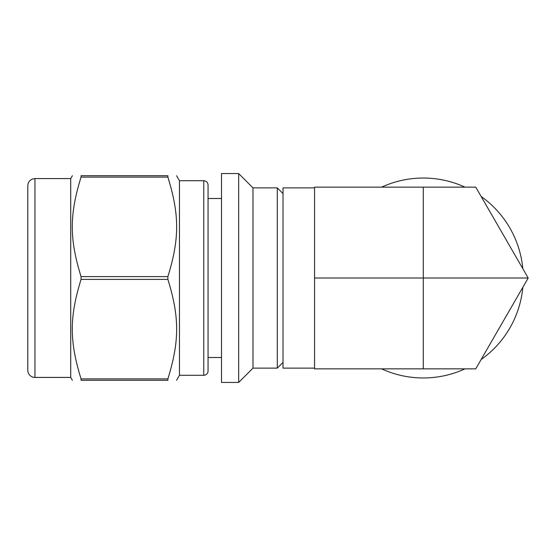<?xml version="1.0" encoding="UTF-8"?>
<svg xmlns="http://www.w3.org/2000/svg" width="556" height="556" viewBox="0 0 556 556"><rect width="100%" height="100%" fill="white"/><g stroke="black" fill="none" stroke-linecap="round" stroke-linejoin="round"><path stroke-width="0.83" d="M81.044 378.886C69.368 341.085 69.368 317.212 81.044 279.404L167.884 279.404C179.567 317.212 179.567 341.085 167.884 378.886L81.044 378.886L81.044 380.29C69.368 380.29 69.368 380.29 81.044 380.29C69.368 380.29 69.368 380.29 81.044 380.29L167.884 380.29C179.567 380.29 179.567 380.29 167.884 380.29C179.567 380.29 179.567 380.29 167.884 380.29L167.884 378.886M167.884 177.114L167.884 175.71C179.567 175.71 179.567 175.71 167.884 175.71C179.567 175.71 179.567 175.71 167.884 175.71L81.044 175.71C69.368 175.71 69.368 175.71 81.044 175.71C69.368 175.71 69.368 175.71 81.044 175.71L81.044 177.114L167.884 177.114C179.567 214.915 179.567 238.788 167.884 276.596L81.044 276.596C69.368 238.788 69.368 214.915 81.044 177.114M176.558 175.71L179.449 180.714L179.449 375.286L176.558 380.29M167.884 276.596L167.884 279.404M221.503 173.562L221.503 382.438L238.67 382.438L238.67 173.562L221.503 173.562M238.67 173.562L252.98 187.865L252.98 368.135L238.67 382.438M252.98 187.865L277.298 187.865L277.298 368.135L252.98 368.135M277.298 187.865L283.018 193.592L283.018 362.408L277.298 368.135M27.8 225.423L27.8 330.577M34.952 377.434L34.952 178.566L32.422 179.032C29.496 180.304 27.953 182.535 27.8 185.725L27.8 370.275A7.152 7.152 0 0 0 34.952 377.434L70.723 377.434L72.37 380.29M34.952 178.566L70.723 178.566L70.723 377.434M81.044 276.596L81.044 279.404M208.062 357.494L208.062 185.009L208.062 370.991L208.062 357.494L221.503 357.494M208.062 370.991A4.295 4.295 0 0 1 203.774 375.286L203.774 180.714C206.38 180.971 207.812 182.403 208.062 185.009M475.748 187.15L528.2 278L423.297 278L423.297 187.15L475.748 187.15M528.2 278L475.748 368.85L423.297 368.85L423.297 278L314.564 278L314.564 368.85L423.297 368.85M314.564 278L314.564 187.15L423.297 187.15M314.564 187.865L283.018 187.865L283.018 368.135L314.564 368.135M522.828 268.687A99.962 99.962 0 0 0 481.128 196.463M464.997 187.15A99.962 99.962 0 0 0 381.597 187.15M381.597 368.85A99.962 99.962 0 0 0 464.997 368.85M481.128 359.537A99.962 99.962 0 0 0 522.828 287.313M70.723 178.566L72.37 175.71M179.449 375.286L203.774 375.286M179.449 180.714L203.774 180.714M208.062 198.506L221.503 198.506"/></g></svg>
